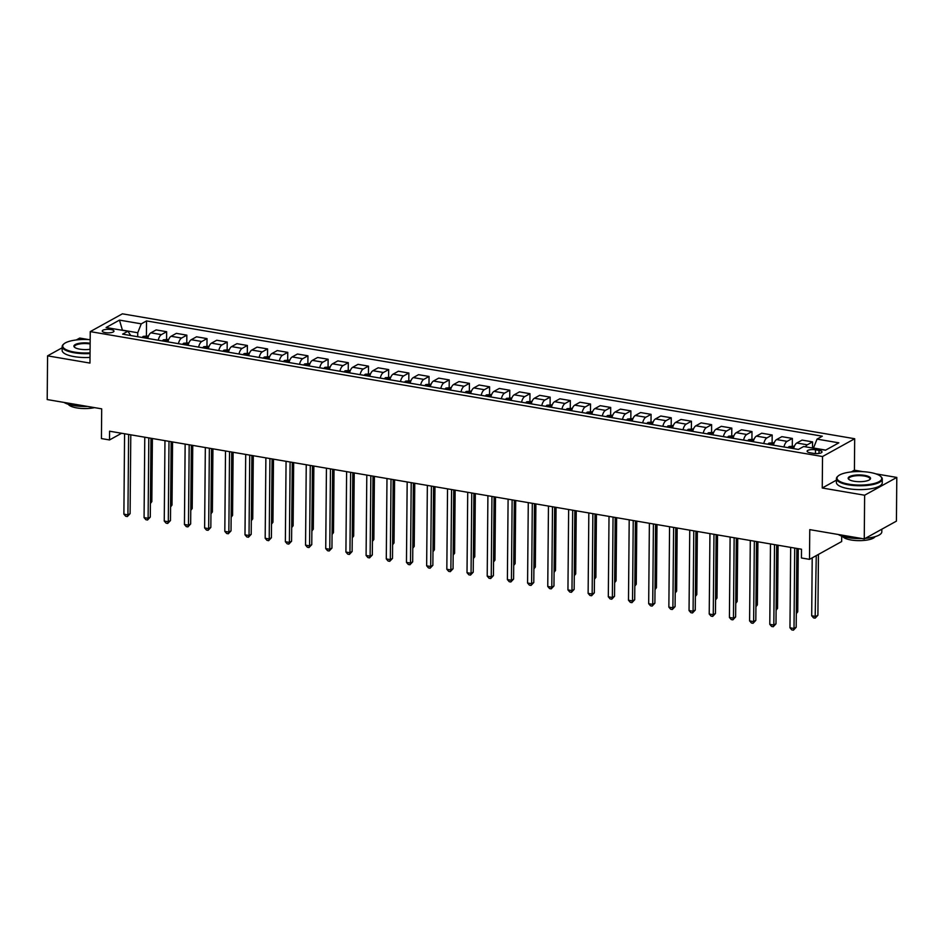 <?xml version="1.0" encoding="UTF-8"?>
<svg xmlns="http://www.w3.org/2000/svg" width="944" height="944" viewBox="0 0 944 944"><rect width="100%" height="100%" fill="white"/><g stroke="black" fill="none" stroke-linecap="round" stroke-linejoin="round"><path stroke-width="1.42" d="M105.339 332.618A5.865 1.77 0.5 0 0 113.988 331.132A5.865 1.77 0.5 0 0 110.896 329.539A5.865 1.77 0.5 0 0 102.247 331.025A5.865 1.77 0.5 0 0 105.339 332.618M88.76 339.592L79.744 338.058L76.334 339.946M854.686 438.736L122.401 313.821L90.246 331.615L822.531 456.53L854.686 438.736L854.414 470.195L851.264 471.941M836.419 480.154L822.248 488.001L864.633 495.222L896.8 477.428L875.761 473.841M863.028 471.67L854.414 470.195M896.8 477.428L896.422 521.135L864.256 538.93L809.763 529.631L809.504 559.355L841.659 541.549L841.706 536.074M62.162 347.781L47.578 355.853L47.2 399.56L101.692 408.846L101.433 438.571L109.516 439.951L121.599 433.261M864.633 495.222L864.256 538.93M809.504 559.355L801.432 557.975L801.503 549.231L109.587 431.207L109.516 439.951M819.038 450.394L815.486 449.792A5.688 1.723 0.5 0 0 807.096 451.232A5.688 1.723 0.5 0 0 810.094 452.778L813.645 453.38A5.688 1.723 0.5 0 0 822.023 451.94A5.688 1.723 0.5 0 0 819.038 450.394L819.003 453.427M825.693 450.099L813.504 448.022L817.044 439.113L822.307 436.199L146.532 320.925L146.403 335.722M817.044 439.113L838.838 442.83L825.457 450.229L803.651 446.512L798.4 449.427L122.626 334.152L127.888 331.238L106.094 327.521L119.475 320.11L141.27 323.839L146.532 320.925M822.248 488.001L822.531 456.53M47.578 355.853L89.963 363.086L90.246 331.615M137.706 336.725L137.741 332.748L122.401 330.129L119.475 320.11M805.468 446.831A7.34 3.304 -80.3 0 1 807.285 444.801L812.548 441.886L812.501 448.022M147.748 338.436A7.34 3.304 -80.3 0 1 150.898 332.831L156.161 329.916L166.651 331.71L166.592 339.167M167.938 341.881A7.34 3.304 -80.3 0 1 171.088 336.276L176.339 333.362L186.841 335.155L186.77 342.601M188.116 345.327A7.34 3.304 -80.3 0 1 191.266 339.71L196.529 336.807L207.019 338.601L206.96 346.047M208.305 348.761A7.34 3.304 -80.3 0 1 211.456 343.156L216.707 340.253L227.209 342.035L227.138 349.492M228.483 352.206A7.34 3.304 -80.3 0 1 231.634 346.601L236.897 343.687L247.387 345.48L247.328 352.938M248.673 355.652A7.34 3.304 -80.3 0 1 251.824 350.047L257.075 347.132L267.577 348.926L267.506 356.384M268.851 359.098A7.34 3.304 -80.3 0 1 272.002 353.493L277.265 350.578L287.755 352.372L287.696 359.817M289.041 362.543A7.34 3.304 -80.3 0 1 292.192 356.926L297.443 354.024L307.945 355.805L307.874 363.263M309.219 365.977A7.34 3.304 -80.3 0 1 312.37 360.372L317.632 357.469L328.123 359.251L328.064 366.709M329.409 369.423A7.34 3.304 -80.3 0 1 332.559 363.818L337.81 360.903L348.312 362.697L348.242 370.154M349.587 372.868A7.34 3.304 -80.3 0 1 352.737 367.263L358 364.349L368.49 366.142L368.431 373.588M369.777 376.314A7.34 3.304 -80.3 0 1 372.927 370.709L378.178 367.794L388.68 369.588L388.609 377.034M389.966 379.759A7.34 3.304 -80.3 0 1 393.105 374.143L398.368 371.24L408.858 373.022L408.799 380.479M410.144 383.193A7.34 3.304 -80.3 0 1 413.295 377.588L418.558 374.674L429.048 376.467L428.989 383.925M430.334 386.639A7.34 3.304 -80.3 0 1 433.473 381.034L438.736 378.119L449.238 379.913L449.167 387.37M450.512 390.084A7.34 3.304 -80.3 0 1 453.663 384.479L458.926 381.565L469.416 383.358L469.357 390.804M470.702 393.53A7.34 3.304 -80.3 0 1 473.841 387.913L479.104 385.01L489.606 386.804L489.535 394.25M490.88 396.964A7.34 3.304 -80.3 0 1 494.031 391.359L499.293 388.456L509.784 390.238L509.725 397.695M511.07 400.409A7.34 3.304 -80.3 0 1 514.22 394.804L519.471 391.89L529.973 393.683L529.903 401.141M531.248 403.855A7.34 3.304 -80.3 0 1 534.398 398.25L539.661 395.335L550.151 397.129L550.092 404.587M551.438 407.301A7.34 3.304 -80.3 0 1 554.588 401.696L559.839 398.781L570.341 400.575L570.27 408.02M571.616 410.746A7.34 3.304 -80.3 0 1 574.766 405.129L580.029 402.227L590.519 404.008L590.46 411.466M591.805 414.18A7.34 3.304 -80.3 0 1 594.956 408.575L600.207 405.672L610.709 407.454L610.638 414.912M611.983 417.626A7.34 3.304 -80.3 0 1 615.134 412.021L620.397 409.106L630.887 410.9L630.828 418.357M632.173 421.071A7.34 3.304 -80.3 0 1 635.324 415.466L640.575 412.552L651.077 414.345L651.006 421.791M652.351 424.517A7.34 3.304 -80.3 0 1 655.502 418.9L660.765 415.997L671.255 417.791L671.196 425.237M672.541 427.962A7.34 3.304 -80.3 0 1 675.692 422.346L680.943 419.443L691.445 421.225L691.374 428.682M692.719 431.396A7.34 3.304 -80.3 0 1 695.87 425.791L701.132 422.877L711.623 424.67L711.564 432.128M712.909 434.842A7.34 3.304 -80.3 0 1 716.059 429.237L721.31 426.322L731.812 428.116L731.742 435.573M733.099 438.287A7.34 3.304 -80.3 0 1 736.237 432.682L741.5 429.768L751.99 431.561L751.931 439.007M753.277 441.733A7.34 3.304 -80.3 0 1 756.427 436.116L761.69 433.213L772.18 435.007L772.109 442.453M773.466 445.167A7.34 3.304 -80.3 0 1 776.605 439.562L781.868 436.659L792.37 438.441L792.299 445.898M793.644 448.612A7.34 3.304 -80.3 0 1 796.795 443.007L802.058 440.093L812.548 441.886M783.957 446.96A7.34 3.304 -80.3 0 1 787.107 441.355L792.37 438.441M763.779 443.515A7.34 3.304 -80.3 0 1 766.917 437.91L772.18 435.007M743.589 440.081A7.34 3.304 -80.3 0 1 746.739 434.464L751.99 431.561M723.399 436.635A7.34 3.304 -80.3 0 1 726.55 431.03L731.812 428.116M703.221 433.19A7.34 3.304 -80.3 0 1 706.372 427.585L711.623 424.67M683.031 429.744A7.34 3.304 -80.3 0 1 686.182 424.139L691.445 421.225M662.853 426.299A7.34 3.304 -80.3 0 1 666.004 420.694L671.255 417.791M642.663 422.865A7.34 3.304 -80.3 0 1 645.814 417.248L651.077 414.345M622.485 419.419A7.34 3.304 -80.3 0 1 625.636 413.814L630.887 410.9M602.296 415.974A7.34 3.304 -80.3 0 1 605.446 410.369L610.709 407.454M582.118 412.528A7.34 3.304 -80.3 0 1 585.268 406.923L590.519 404.008M561.928 409.094A7.34 3.304 -80.3 0 1 565.078 403.477L570.341 400.575M541.75 405.649A7.34 3.304 -80.3 0 1 544.9 400.044L550.151 397.129M521.56 402.203A7.34 3.304 -80.3 0 1 524.711 396.598L529.973 393.683M501.382 398.757A7.34 3.304 -80.3 0 1 504.521 393.152L509.784 390.238M481.192 395.312A7.34 3.304 -80.3 0 1 484.343 389.707L489.606 386.804M461.014 391.878A7.34 3.304 -80.3 0 1 464.153 386.261L469.416 383.358M440.824 388.432A7.34 3.304 -80.3 0 1 443.975 382.827L449.238 379.913M420.646 384.987A7.34 3.304 -80.3 0 1 423.785 379.382L429.048 376.467M400.457 381.541A7.34 3.304 -80.3 0 1 403.607 375.936L408.858 373.022M380.267 378.096A7.34 3.304 -80.3 0 1 383.417 372.491L388.68 369.588M360.089 374.662A7.34 3.304 -80.3 0 1 363.239 369.045L368.49 366.142M339.899 371.216A7.34 3.304 -80.3 0 1 343.05 365.611L348.312 362.697M319.721 367.771A7.34 3.304 -80.3 0 1 322.872 362.166L328.123 359.251M299.531 364.325A7.34 3.304 -80.3 0 1 302.682 358.72L307.945 355.805M279.353 360.891A7.34 3.304 -80.3 0 1 282.504 355.274L287.755 352.372M259.163 357.446A7.34 3.304 -80.3 0 1 262.314 351.841L267.577 348.926M238.985 354A7.34 3.304 -80.3 0 1 242.136 348.395L247.387 345.48M218.796 350.554A7.34 3.304 -80.3 0 1 221.946 344.949L227.209 342.035M198.618 347.109A7.34 3.304 -80.3 0 1 201.768 341.504L207.019 338.601M178.428 343.675A7.34 3.304 -80.3 0 1 181.578 338.058L186.841 335.155M158.25 340.229A7.34 3.304 -80.3 0 1 161.389 334.624L166.651 331.71M141.27 323.839L137.741 332.748M130.791 335.545L127.888 331.238M794.706 548.075L794.01 628.48L789.963 627.784L790.671 547.39M796.866 548.44L796.181 627.276L794.01 628.48L793.42 630.179L791.815 629.908L789.963 627.784M796.181 627.276L793.42 630.179M812.206 557.857L811.698 615.759L815.734 616.456L817.905 615.252L818.436 554.411M817.905 615.252L815.156 618.155L816.265 555.603M815.156 618.155L813.539 617.883L811.698 615.759M774.517 544.629L773.82 625.034L769.785 624.338L770.481 543.945M776.676 544.995L775.992 623.831L773.82 625.034L773.242 626.733L771.626 626.462L769.785 624.338M775.992 623.831L773.242 626.733M754.339 541.183L753.642 621.589L749.595 620.904L750.303 540.499M756.498 541.561L755.814 620.385L753.642 621.589L753.052 623.3L751.448 623.016L749.595 620.904M755.814 620.385L753.052 623.3M734.149 537.75L733.453 618.143L729.417 617.459L730.113 537.053M736.308 538.115L735.624 616.939L733.453 618.143L732.874 619.854L731.258 619.571L729.417 617.459M735.624 616.939L732.874 619.854M794.411 446.182L789.172 446.536A4.862 2.183 99.7 0 0 788.11 447.668M796.311 612.585L797.727 611.806L798.27 548.688M793.125 448.53A4.862 2.183 -80.3 0 1 793.515 447.975L791.579 447.645A4.862 2.183 99.7 0 0 791.178 448.199M797.727 611.806L796.299 613.647M774.233 442.736L768.982 443.102A4.862 2.183 99.7 0 0 767.932 444.223M776.121 609.151L777.537 608.361L778.092 545.243M772.935 445.084A4.862 2.183 -80.3 0 1 773.337 444.53L771.401 444.199A4.862 2.183 99.7 0 0 771 444.754M777.537 608.361L776.11 610.202M754.044 439.29L748.793 439.656A4.862 2.183 99.7 0 0 747.742 440.789M755.943 605.706L757.359 604.915L757.902 541.797M752.746 441.639A4.862 2.183 -80.3 0 1 753.147 441.084L751.212 440.754A4.862 2.183 99.7 0 0 750.81 441.308M757.359 604.915L755.932 606.756M713.971 534.304L713.263 614.697L709.227 614.013L709.935 533.62M716.13 534.67L715.446 613.506L713.263 614.697L712.685 616.408L711.08 616.137L709.227 614.013M715.446 613.506L712.685 616.408M733.866 435.845L728.615 436.211A4.862 2.183 99.7 0 0 727.564 437.343M735.754 602.26L737.17 601.47L737.724 538.351M732.568 438.193A4.862 2.183 -80.3 0 1 732.969 437.638L731.034 437.308A4.862 2.183 99.7 0 0 730.632 437.863M737.17 601.47L735.742 603.31M848.762 484.178A22.373 6.761 0.5 0 0 873.743 483.599A22.373 6.761 0.5 0 0 880.599 476.354A22.373 6.761 0.5 0 0 869.967 472.437A22.373 6.761 0.5 0 0 838.166 475.977A22.373 6.761 0.5 0 0 848.762 484.178M880.599 476.354L881.118 476.826A22.927 6.927 -179.5 0 1 882.286 479.033A22.927 6.927 -179.5 0 1 848.491 484.85A22.927 6.927 -179.5 0 1 836.431 478.632A22.927 6.927 -179.5 0 1 837.635 476.449L838.166 475.977M854.06 481.239A11.186 3.375 -179.5 0 1 848.739 479.292A11.186 3.375 -179.5 0 1 852.172 475.658A11.186 3.375 -179.5 0 1 864.669 475.375A11.186 3.375 -179.5 0 1 869.967 479.469A11.186 3.375 -179.5 0 1 854.06 481.239M869.672 479.705A10.632 3.21 0.5 0 0 869.99 478.927A10.632 3.21 0.5 0 0 864.397 476.047A10.632 3.21 0.5 0 0 848.727 478.738A10.632 3.21 0.5 0 0 849.034 479.528M881.838 529.195L881.814 531.826A22.927 6.927 -179.5 0 1 865.353 538.328M861.848 538.517A22.927 6.927 -179.5 0 1 848.031 537.643A22.927 6.927 -179.5 0 1 838.296 534.505M875.112 536.652A16.508 4.991 -179.5 0 1 851.04 539.98A16.508 4.991 -179.5 0 1 842.603 536.369M882.286 479.033L882.251 482.88A22.927 6.927 -179.5 0 1 848.455 488.697A22.927 6.927 -179.5 0 1 836.396 482.478L836.431 478.632M90.176 339.687A22.373 6.761 0.5 0 0 63.897 343.911A22.373 6.761 0.5 0 0 74.493 352.1A22.373 6.761 0.5 0 0 90.058 352.867M90.046 353.563A22.927 6.927 -179.5 0 1 74.222 352.773A22.927 6.927 -179.5 0 1 62.162 346.554A22.927 6.927 -179.5 0 1 63.366 344.371L63.897 343.911M90.093 349.292A11.186 3.375 -179.5 0 1 79.792 349.162A11.186 3.375 -179.5 0 1 74.482 347.215A11.186 3.375 -179.5 0 1 77.797 343.616A11.186 3.375 -179.5 0 1 90.14 343.262M90.14 343.97A10.632 3.21 0.5 0 0 90.128 343.97A10.632 3.21 0.5 0 0 74.458 346.66A10.632 3.21 0.5 0 0 74.765 347.451M87.58 406.439A22.927 6.927 -179.5 0 1 73.762 405.566A22.927 6.927 -179.5 0 1 64.027 402.427M94.542 407.631A16.508 4.991 -179.5 0 1 76.771 407.902A16.508 4.991 -179.5 0 1 68.334 404.292M90.022 357.41A22.927 6.927 -179.5 0 1 74.187 356.62A22.927 6.927 -179.5 0 1 62.139 350.401L62.162 346.554M693.781 530.858L693.085 611.264L689.049 610.567L689.745 530.174M695.94 531.224L695.256 610.06L693.085 611.264L692.507 612.963L690.89 612.691L689.049 610.567M695.256 610.06L692.507 612.963M673.603 527.413L672.895 607.818L668.859 607.134L669.567 526.728M675.762 527.79L675.078 606.614L672.895 607.818L672.317 609.517L670.7 609.246L668.859 607.134M675.078 606.614L672.317 609.517M653.413 523.979L652.717 604.372L648.681 603.688L649.378 523.283M655.573 524.345L654.888 603.169L652.717 604.372L652.139 606.083L650.522 605.8L648.681 603.688M654.888 603.169L652.139 606.083M633.235 520.533L632.527 600.927L628.492 600.242L629.2 519.837M635.395 520.899L634.698 599.723L632.527 600.927L631.949 602.638L630.332 602.366L628.492 600.242M634.698 599.723L631.949 602.638M613.045 517.088L612.349 597.493L608.314 596.797L609.01 516.403M615.205 517.454L614.52 596.289L612.349 597.493L611.771 599.192L610.154 598.921L608.314 596.797M614.52 596.289L611.771 599.192M713.676 432.399L708.425 432.765A4.862 2.183 99.7 0 0 707.375 433.898M715.564 598.815L716.992 598.036L717.534 534.906M712.378 434.747A4.862 2.183 -80.3 0 1 712.779 434.193L710.844 433.862A4.862 2.183 99.7 0 0 710.443 434.417M716.992 598.036L715.564 599.877M693.498 428.965L688.247 429.319A4.862 2.183 99.7 0 0 687.197 430.452M695.386 595.369L696.802 594.59L697.356 531.472M692.2 431.314A4.862 2.183 -80.3 0 1 692.601 430.759L690.654 430.429A4.862 2.183 99.7 0 0 690.265 430.983M696.802 594.59L695.374 596.431M673.308 425.52L668.057 425.886A4.862 2.183 99.7 0 0 667.007 427.018M675.196 591.935L676.624 591.145L677.167 528.026M672.01 427.868A4.862 2.183 -80.3 0 1 672.411 427.313L670.476 426.983A4.862 2.183 99.7 0 0 670.075 427.538M676.624 591.145L675.196 592.985M653.13 422.074L647.879 422.44A4.862 2.183 99.7 0 0 646.829 423.573M655.018 588.49L656.434 587.699L656.989 524.581M651.832 424.422A4.862 2.183 -80.3 0 1 652.233 423.868L650.286 423.537A4.862 2.183 99.7 0 0 649.897 424.092M656.434 587.699L655.006 589.54M632.94 418.629L627.689 418.994A4.862 2.183 99.7 0 0 626.639 420.127M634.828 585.044L636.256 584.265L636.799 521.135M631.642 420.977A4.862 2.183 -80.3 0 1 632.043 420.422L630.108 420.092A4.862 2.183 99.7 0 0 629.707 420.646M636.256 584.265L634.828 586.094M592.867 513.642L592.159 594.047L588.124 593.351L588.832 512.958M595.027 514.008L594.331 592.844L592.159 594.047L591.581 595.747L589.965 595.475L588.124 593.351M594.331 592.844L591.581 595.747M612.762 415.183L607.511 415.549A4.862 2.183 99.7 0 0 606.461 416.682M614.65 581.598L616.066 580.82L616.621 517.701M611.464 417.543A4.862 2.183 -80.3 0 1 611.865 416.988L609.918 416.658A4.862 2.183 99.7 0 0 609.529 417.213M616.066 580.82L614.638 582.66M572.678 510.197L571.981 590.602L567.946 589.917L568.642 509.512M574.837 510.574L574.153 589.398L571.981 590.602L571.403 592.313L569.787 592.03L567.946 589.917M574.153 589.398L571.403 592.313M592.572 411.749L587.321 412.115A4.862 2.183 99.7 0 0 586.271 413.236M594.46 578.153L595.876 577.374L596.431 514.256M591.274 414.097A4.862 2.183 -80.3 0 1 591.676 413.543L589.74 413.212A4.862 2.183 99.7 0 0 589.339 413.767M595.876 577.374L594.46 579.215M552.5 506.763L551.792 587.156L547.756 586.472L548.464 506.067M554.659 507.129L553.963 585.953L551.792 587.156L551.213 588.867L549.597 588.584L547.756 586.472M553.963 585.953L551.213 588.867M572.394 408.304L567.143 408.669A4.862 2.183 99.7 0 0 566.093 409.802M574.282 574.719L575.698 573.928L576.253 510.81M571.096 410.652A4.862 2.183 -80.3 0 1 571.498 410.097L569.551 409.767A4.862 2.183 99.7 0 0 569.161 410.321M575.698 573.928L574.271 575.769M532.31 503.317L531.614 583.711L527.578 583.026L528.274 502.621M534.469 503.683L533.785 582.519L531.614 583.711L531.035 585.422L529.419 585.15L527.578 583.026M533.785 582.519L531.035 585.422M552.205 404.858L546.954 405.224A4.862 2.183 99.7 0 0 545.903 406.357M554.093 571.273L555.509 570.483L556.063 507.365M550.907 407.206A4.862 2.183 -80.3 0 1 551.308 406.652L549.373 406.321A4.862 2.183 99.7 0 0 548.971 406.876M555.509 570.483L554.081 572.324M512.132 499.872L511.424 580.277L507.388 579.581L508.096 499.187M514.291 500.237L513.595 579.073L511.424 580.277L510.846 581.976L509.229 581.705L507.388 579.581M513.595 579.073L510.846 581.976M532.015 401.412L526.776 401.778A4.862 2.183 99.7 0 0 525.714 402.911M533.915 567.828L535.331 567.049L535.885 503.919M530.729 403.761A4.862 2.183 -80.3 0 1 531.118 403.206L529.183 402.876A4.862 2.183 99.7 0 0 528.782 403.43M535.331 567.049L533.903 568.89M491.942 496.426L491.246 576.831L487.21 576.135L487.906 495.742M494.101 496.792L493.417 575.628L491.246 576.831L490.668 578.53L489.051 578.259L487.21 576.135M493.417 575.628L490.668 578.53M511.837 397.979L506.586 398.333A4.862 2.183 99.7 0 0 505.536 399.465M513.725 564.382L515.141 563.603L515.695 500.485M510.539 400.327A4.862 2.183 -80.3 0 1 510.94 399.772L509.005 399.442A4.862 2.183 99.7 0 0 508.604 399.996M515.141 563.603L513.713 565.444M471.764 492.98L471.056 573.386L467.02 572.701L467.717 492.296M473.923 493.358L473.227 572.182L471.056 573.386L470.478 575.097L468.861 574.813L467.02 572.701M473.227 572.182L470.478 575.097M451.574 489.547L450.878 569.94L446.831 569.256L447.539 488.85M453.734 489.912L453.049 568.736L450.878 569.94L450.3 571.651L448.683 571.368L446.831 569.256M453.049 568.736L450.3 571.651M431.396 486.101L430.688 566.506L426.653 565.81L427.349 485.417M433.556 486.467L432.859 565.303L430.688 566.506L430.11 568.205L428.493 567.934L426.653 565.81M432.859 565.303L430.11 568.205M411.206 482.655L410.51 563.061L406.463 562.364L407.171 481.971M413.366 483.021L412.681 561.857L410.51 563.061L409.92 564.76L408.315 564.488L406.463 562.364M412.681 561.857L409.92 564.76M391.017 479.21L390.32 559.615L386.285 558.931L386.981 478.525M393.176 479.587L392.492 558.411L390.32 559.615L389.742 561.314L388.126 561.043L386.285 558.931M392.492 558.411L389.742 561.314M370.839 475.776L370.131 556.169L366.095 555.485L366.803 475.08M372.998 476.142L372.314 554.966L370.131 556.169L369.552 557.88L367.948 557.597L366.095 555.485M372.314 554.966L369.552 557.88M350.649 472.33L349.953 552.724L345.917 552.039L346.613 471.634M352.808 472.696L352.124 551.52L349.953 552.724L349.374 554.435L347.758 554.163L345.917 552.039M352.124 551.52L349.374 554.435M330.471 468.885L329.763 549.29L325.727 548.594L326.435 468.2M332.63 469.251L331.946 548.086L329.763 549.29L329.185 550.989L327.58 550.718L325.727 548.594M331.946 548.086L329.185 550.989M310.281 465.439L309.585 545.844L305.549 545.148L306.245 464.755M312.44 465.805L311.756 544.641L309.585 545.844L309.007 547.544L307.39 547.272L305.549 545.148M311.756 544.641L309.007 547.544M491.647 394.533L486.408 394.899A4.862 2.183 99.7 0 0 485.346 396.032M493.547 560.948L494.963 560.158L495.517 497.04M490.361 396.881A4.862 2.183 -80.3 0 1 490.75 396.327L488.815 395.996A4.862 2.183 99.7 0 0 488.414 396.551M494.963 560.158L493.535 561.999M471.469 391.087L466.218 391.453A4.862 2.183 99.7 0 0 465.168 392.586M473.357 557.503L474.773 556.712L475.328 493.594M470.171 393.436A4.862 2.183 -80.3 0 1 470.572 392.881L468.637 392.551A4.862 2.183 99.7 0 0 468.236 393.105M474.773 556.712L473.345 558.553M451.279 387.642L446.04 388.008A4.862 2.183 99.7 0 0 444.978 389.14M453.179 554.057L454.595 553.278L455.138 490.148M449.993 389.99A4.862 2.183 -80.3 0 1 450.382 389.435L448.447 389.105A4.862 2.183 99.7 0 0 448.046 389.66M454.595 553.278L453.167 555.107M431.101 384.196L425.85 384.562A4.862 2.183 99.7 0 0 424.8 385.695M432.989 550.612L434.405 549.833L434.96 486.703M429.803 386.556A4.862 2.183 -80.3 0 1 430.204 385.99L428.269 385.659A4.862 2.183 99.7 0 0 427.868 386.226M434.405 549.833L432.977 551.674M410.911 380.762L405.66 381.116A4.862 2.183 99.7 0 0 404.61 382.249M412.811 547.166L414.227 546.387L414.77 483.269M409.625 383.111A4.862 2.183 -80.3 0 1 410.015 382.556L408.079 382.226A4.862 2.183 99.7 0 0 407.678 382.78M414.227 546.387L412.799 548.228M390.733 377.317L385.482 377.683A4.862 2.183 99.7 0 0 384.432 378.815M392.621 543.732L394.037 542.942L394.592 479.823M389.435 379.665A4.862 2.183 -80.3 0 1 389.837 379.11L387.901 378.78A4.862 2.183 99.7 0 0 387.5 379.335M394.037 542.942L392.61 544.782M370.544 373.871L365.293 374.237A4.862 2.183 99.7 0 0 364.242 375.37M372.432 540.287L373.859 539.496L374.402 476.378M369.246 376.219A4.862 2.183 -80.3 0 1 369.647 375.665L367.712 375.334A4.862 2.183 99.7 0 0 367.31 375.889M373.859 539.496L372.432 541.337M350.366 370.426L345.115 370.791A4.862 2.183 99.7 0 0 344.064 371.924M352.254 536.841L353.67 536.062L354.224 472.932M349.068 372.774A4.862 2.183 -80.3 0 1 349.469 372.219L347.522 371.889A4.862 2.183 99.7 0 0 347.132 372.443M353.67 536.062L352.242 537.891M330.176 366.992L324.925 367.346A4.862 2.183 99.7 0 0 323.875 368.479M332.064 533.395L333.492 532.617L334.034 469.498M328.878 369.34A4.862 2.183 -80.3 0 1 329.279 368.785L327.344 368.455A4.862 2.183 99.7 0 0 326.943 369.01M333.492 532.617L332.064 534.457M290.103 461.994L289.395 542.399L285.359 541.714L286.067 461.309M292.262 462.371L291.578 541.195L289.395 542.399L288.817 544.11L287.2 543.827L285.359 541.714M291.578 541.195L288.817 544.11M309.998 363.546L304.747 363.912A4.862 2.183 99.7 0 0 303.697 365.033M311.886 529.962L313.302 529.171L313.856 466.053M308.7 365.894A4.862 2.183 -80.3 0 1 309.101 365.34L307.154 365.009A4.862 2.183 99.7 0 0 306.765 365.564M313.302 529.171L311.874 531.012M269.913 458.56L269.217 538.953L265.181 538.269L265.878 457.864M272.073 458.926L271.388 537.75L269.217 538.953L268.639 540.664L267.022 540.381L265.181 538.269M271.388 537.75L268.639 540.664M289.808 360.101L284.557 360.466A4.862 2.183 99.7 0 0 283.507 361.599M291.696 526.516L293.124 525.725L293.667 462.607M288.51 362.449A4.862 2.183 -80.3 0 1 288.911 361.894L286.976 361.564A4.862 2.183 99.7 0 0 286.575 362.118M293.124 525.725L291.696 527.566M249.735 455.114L249.027 535.508L244.992 534.823L245.7 454.418M251.895 455.48L251.198 534.316L249.027 535.508L248.449 537.219L246.832 536.947L244.992 534.823M251.198 534.316L248.449 537.219M269.63 356.655L264.379 357.021A4.862 2.183 99.7 0 0 263.329 358.154M271.518 523.07L272.934 522.28L273.489 459.162M268.332 359.003A4.862 2.183 -80.3 0 1 268.733 358.449L266.786 358.118A4.862 2.183 99.7 0 0 266.397 358.673M272.934 522.28L271.506 524.121M229.545 451.669L228.849 532.074L224.814 531.378L225.51 450.984M231.705 452.034L231.02 530.87L228.849 532.074L228.271 533.773L226.654 533.502L224.814 531.378M231.02 530.87L228.271 533.773M249.44 353.209L244.189 353.575A4.862 2.183 99.7 0 0 243.139 354.708M251.328 519.625L252.744 518.846L253.299 455.716M248.142 355.558A4.862 2.183 -80.3 0 1 248.543 355.003L246.608 354.673A4.862 2.183 99.7 0 0 246.207 355.227M252.744 518.846L251.328 520.687M209.367 448.223L208.659 528.628L204.624 527.944L205.332 447.539M211.527 448.589L210.831 527.425L208.659 528.628L208.081 530.327L206.465 530.056L204.624 527.944M210.831 527.425L208.081 530.327M229.262 349.776L224.011 350.13A4.862 2.183 99.7 0 0 222.961 351.262M231.15 516.179L232.566 515.4L233.121 452.282M227.964 352.124A4.862 2.183 -80.3 0 1 228.365 351.569L226.418 351.239A4.862 2.183 99.7 0 0 226.029 351.793M232.566 515.4L231.138 517.241M189.178 444.777L188.481 525.183L184.446 524.498L185.142 444.093M191.337 445.155L190.653 523.979L188.481 525.183L187.903 526.894L186.287 526.61L184.446 524.498M190.653 523.979L187.903 526.894M209.072 346.33L203.821 346.696A4.862 2.183 99.7 0 0 202.771 347.829M210.96 512.745L212.376 511.955L212.931 448.837M207.774 348.678A4.862 2.183 -80.3 0 1 208.176 348.124L206.24 347.793A4.862 2.183 99.7 0 0 205.839 348.348M212.376 511.955L210.949 513.796M169 441.344L168.292 521.737L164.256 521.053L164.964 440.647M171.159 441.709L170.463 520.533L168.292 521.737L167.713 523.448L166.097 523.165L164.256 521.053M170.463 520.533L167.713 523.448M188.894 342.884L183.643 343.25A4.862 2.183 99.7 0 0 182.581 344.383M190.782 509.3L192.198 508.509L192.753 445.391M187.596 345.233A4.862 2.183 -80.3 0 1 187.986 344.678L186.051 344.348A4.862 2.183 99.7 0 0 185.649 344.902M192.198 508.509L190.771 510.35M148.81 437.898L148.114 518.303L144.078 517.607L144.774 437.214M150.969 438.264L150.285 517.1L148.114 518.303L147.535 520.002L145.919 519.731L144.078 517.607M150.285 517.1L147.535 520.002M168.705 339.439L163.454 339.805A4.862 2.183 99.7 0 0 162.403 340.937M170.593 505.854L172.009 505.075L172.563 441.945M167.407 341.787A4.862 2.183 -80.3 0 1 167.808 341.232L165.873 340.902A4.862 2.183 99.7 0 0 165.471 341.457M172.009 505.075L170.581 506.904M128.632 434.452L127.924 514.858L123.888 514.161L124.584 433.768M130.791 434.818L130.095 513.654L127.924 514.858L127.346 516.557L125.729 516.285L123.888 514.161M130.095 513.654L127.346 516.557M148.515 335.993L143.276 336.359A4.862 2.183 99.7 0 0 142.214 337.492M150.415 502.409L151.831 501.63L152.385 438.512M147.229 338.353A4.862 2.183 -80.3 0 1 147.618 337.787L145.683 337.456A4.862 2.183 99.7 0 0 145.282 338.023M151.831 501.63L150.403 503.471M796.795 443.007L807.285 444.801M776.605 439.562L787.107 441.355M756.427 436.116L766.917 437.91M736.237 432.682L746.739 434.464M716.059 429.237L726.55 431.03M695.87 425.791L706.372 427.585M675.692 422.346L686.182 424.139M655.502 418.9L666.004 420.694M635.324 415.466L645.814 417.248M615.134 412.021L625.636 413.814M594.956 408.575L605.446 410.369M574.766 405.129L585.268 406.923M554.588 401.696L565.078 403.477M534.398 398.25L544.9 400.044M514.22 394.804L524.711 396.598M494.031 391.359L504.521 393.152M473.841 387.913L484.343 389.707M453.663 384.479L464.153 386.261M433.473 381.034L443.975 382.827M413.295 377.588L423.785 379.382M393.105 374.143L403.607 375.936M372.927 370.709L383.417 372.491M352.737 367.263L363.239 369.045M332.559 363.818L343.05 365.611M312.37 360.372L322.872 362.166M292.192 356.926L302.682 358.72M272.002 353.493L282.504 355.274M251.824 350.047L262.314 351.841M231.634 346.601L242.136 348.395M211.456 343.156L221.946 344.949M191.266 339.71L201.768 341.504M171.088 336.276L181.578 338.058M150.898 332.831L161.389 334.624M815.451 453.58L815.486 449.792M793.987 447.326L789.255 446.524M791.579 448.258L791.579 447.645M773.809 443.892L769.065 443.078M771.39 444.825L771.401 444.199M753.619 440.447L748.887 439.633M751.212 441.379L751.212 440.754M733.441 437.001L728.697 436.199M731.022 437.933L731.034 437.308M713.251 433.556L708.507 432.753M710.844 434.488L710.844 433.862M693.073 430.11L688.329 429.308M690.654 431.042L690.654 430.429M672.883 426.676L668.14 425.862M670.464 427.608L670.476 426.983M652.705 423.231L647.962 422.416M650.286 424.163L650.286 423.537M632.515 419.785L627.772 418.983M630.096 420.717L630.108 420.092M612.337 416.339L607.594 415.537M609.918 417.272L609.918 416.658M592.148 412.906L587.404 412.091M589.729 413.826L589.74 413.212M571.97 409.46L567.226 408.646M569.551 410.392L569.551 409.767M551.78 406.014L547.036 405.2M549.361 406.947L549.373 406.321M531.602 402.569L526.858 401.766M529.183 403.501L529.183 402.876M511.412 399.123L506.668 398.321M508.993 400.055L509.005 399.442M491.234 395.689L486.49 394.875M488.815 396.622L488.815 395.996M471.044 392.244L466.301 391.43M468.625 393.176L468.637 392.551M450.854 388.798L446.123 387.996M448.447 389.73L448.447 389.105M430.676 385.353L425.933 384.55M428.257 386.285L428.269 385.659M410.487 381.919L405.755 381.105M408.079 382.839L408.079 382.226M390.309 378.473L385.565 377.659M387.89 379.405L387.901 378.78M370.119 375.028L365.387 374.213M367.712 375.96L367.712 375.334M349.941 371.582L345.197 370.78M347.522 372.514L347.522 371.889M329.751 368.136L325.007 367.334M327.332 369.069L327.344 368.455M309.573 364.703L304.829 363.888M307.154 365.623L307.154 365.009M289.383 361.257L284.64 360.443M286.964 362.189L286.976 361.564M269.205 357.811L264.462 356.997M266.786 358.744L266.786 358.118M249.015 354.366L244.272 353.563M246.596 355.298L246.608 354.673M228.837 350.92L224.094 350.118M226.418 351.852L226.418 351.239M208.648 347.486L203.904 346.672M206.229 348.419L206.24 347.793M188.47 344.041L183.726 343.227M186.051 344.973L186.051 344.348M168.28 340.595L163.536 339.793M165.861 341.527L165.873 340.902M148.102 337.15L143.358 336.347M145.683 338.082L145.683 337.456"/></g></svg>
